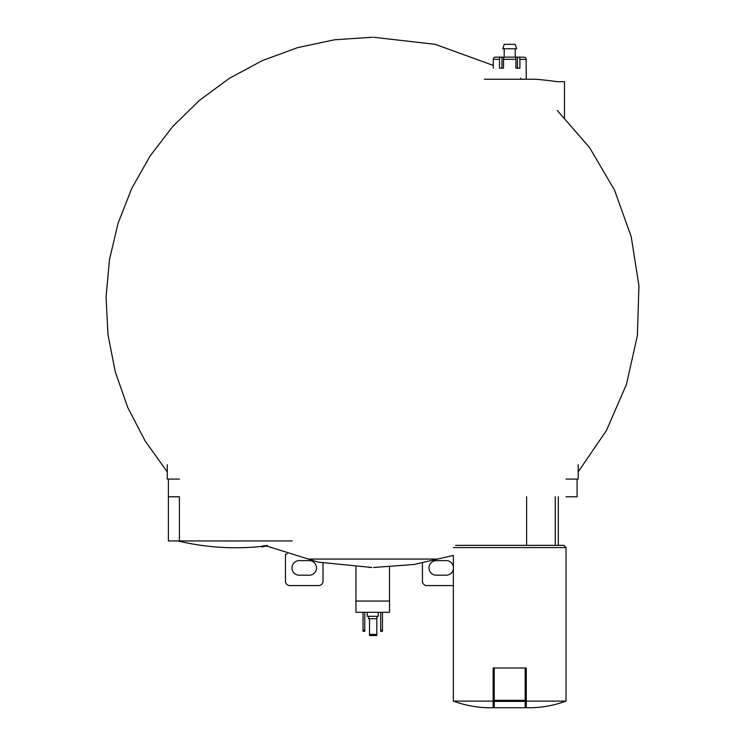 <?xml version="1.0" encoding="UTF-8"?>
<svg xmlns="http://www.w3.org/2000/svg" width="745" height="745" viewBox="0 0 745 745"><rect width="100%" height="100%" fill="white"/><g stroke="black" fill="none" stroke-linecap="round" stroke-linejoin="round"><path stroke-width="1.12" d="M555.267 545.368L555.267 496.766M493.134 701.12L453.37 701.12C464.433 705.143 475.85 707.35 487.612 707.75L493.134 707.75L493.134 667.986L494.242 667.986L494.242 707.75L525.169 707.75L525.169 701.39L494.242 701.39M578.195 464.712L578.195 479.091L566.042 479.091M577.086 479.091L577.086 496.766L566.042 496.766M566.042 701.12L526.277 701.12L526.277 707.75L531.8 707.75C543.561 707.35 554.978 705.143 566.042 701.12L566.042 547.584L453.37 547.584M453.37 701.12L453.37 555.407L413.959 564.486L373.636 567.466M526.277 701.12L526.277 667.986L494.242 667.986M455.577 545.368L563.835 545.368L566.042 547.584M526.631 545.368L526.631 496.766M525.169 667.986L525.169 701.39M564.496 117.626L564.496 81.671L556.692 81.671M484.343 79.221L535.068 79.221A331.385 331.385 0 0 1 557.223 81.671M493.302 68.177L493.302 59.339A2.207 2.188 -90 0 1 495.49 57.132L501.962 57.132L501.962 68.177L503.499 68.177L503.499 59.339A2.207 0.829 -90 0 1 504.328 57.132L515.084 57.132A2.207 0.829 90 0 1 515.913 59.339L515.913 68.177L517.449 68.177L517.449 57.132L523.931 57.132A2.207 2.188 90 0 1 526.119 59.339L526.277 78.113M503.499 68.177L499.504 68.177L499.504 59.339A2.207 1.36 90 0 1 500.864 57.132L498.778 57.132M515.913 68.177L519.908 68.177L519.908 59.339A2.207 1.36 -90 0 0 518.548 57.132M497.25 57.132L495.49 57.132A2.207 2.188 -90 0 0 493.302 59.339L499.504 59.339M501.962 57.132L517.449 57.132M522.161 57.132L523.931 57.132M504.188 57.132L504.188 48.732M502.782 48.732L516.63 48.732L515.233 44.318L504.188 44.318L502.782 48.732M371.112 567.466L369.492 567.466M389.523 567.029L389.523 612.306L355.942 612.306L355.942 567.029M389.523 601.047L355.942 601.047M378.041 601.047L367.434 601.047M378.255 612.306L378.255 616.292L367.211 616.292L367.211 612.306M376.933 616.292L376.933 618.713L368.533 618.713L368.533 616.292M369.529 618.713L369.529 635.504L376.821 635.504L376.821 634.405L369.529 634.405M376.821 618.713L376.821 634.405M380.686 612.306L380.686 631.313L382.455 631.313L382.455 630.205L380.686 630.205M382.455 612.306L382.455 630.205M363.011 612.306L363.011 631.313L364.78 631.313L364.78 630.205L363.011 630.205M364.78 612.306L364.78 630.205M422.443 563.062L422.443 581.156A4.414 4.414 0 0 0 426.857 585.579L453.37 585.579M453.37 566.638A7.292 7.292 0 0 0 446.19 560.613L436.253 560.613A7.292 7.292 0 0 0 428.962 567.904A7.292 7.292 0 0 0 436.253 575.196L446.19 575.196A7.292 7.292 0 0 0 453.37 569.171M167.271 464.712L167.271 479.091L179.424 479.091M266.086 546.141C261.616 546.932 261.616 546.932 266.086 546.141A247.74 12.376 90 0 0 266.235 546.225A249.007 167.066 -90 0 0 267.492 546.02M262.473 546.681L261.393 546.877A249.64 249.64 0 0 0 262.715 546.737L264.447 546.43M267.297 545.871A249.398 249.091 90 0 1 263.236 546.364L263.236 545.927A249.351 167.29 90 0 1 261.979 546.132L261.979 546.569A249.454 249.147 -90 0 0 265.164 546.206C260.154 547.1 260.154 547.1 265.164 546.206M267.297 545.433A249.398 249.091 90 0 1 263.236 545.927M263.236 546.364A249.351 167.29 90 0 1 261.979 546.569M261.393 546.877L261.979 546.327M179.424 496.766L168.379 496.766L168.379 479.091M179.424 496.831L179.424 540.954L168.379 540.954L168.379 496.831L179.424 496.831M179.424 540.954L292.096 540.954M177.748 540.954L235.765 540.982M287.17 553.824A55.232 55.232 0 0 0 285.465 554.401L285.465 581.156A4.414 4.414 0 0 0 289.889 585.579L318.609 585.579A4.414 4.414 0 0 0 323.023 581.156L323.023 563.062M309.222 575.196A7.292 7.292 0 0 0 316.513 567.904A7.292 7.292 0 0 0 309.222 560.613L299.276 560.613A7.292 7.292 0 0 0 291.984 567.904A7.292 7.292 0 0 0 299.276 575.196L309.222 575.196M525.169 700.347L494.242 700.347M503.499 59.339L515.913 59.339M519.908 59.339L526.119 59.339M308.113 559.057L437.352 559.057M558.312 545.368L558.312 496.766M520.755 79.221L520.755 78.113M515.233 57.132L515.233 48.732M371.829 567.466L318.227 562.13L266.896 546.122M167.271 471.864L145.247 441.152L127.749 407.496L115.242 371.718L107.969 334.617L106.06 296.994L109.468 259.614L118.101 223.202L131.725 188.466L150.052 156.031L172.728 126.501L199.343 100.435L229.395 78.309L262.333 60.596L297.562 47.652L334.403 39.802L372.109 37.25M578.195 471.864L606.43 430.498L626.443 384.429L637.385 335.548L638.94 285.717L631.201 236.696L614.541 190.143L589.593 147.594L557.204 110.409M493.302 65.43L435.173 44.318L373.357 37.25M178.008 540.982A249.64 249.64 0 0 0 261.393 546.439"/></g></svg>

